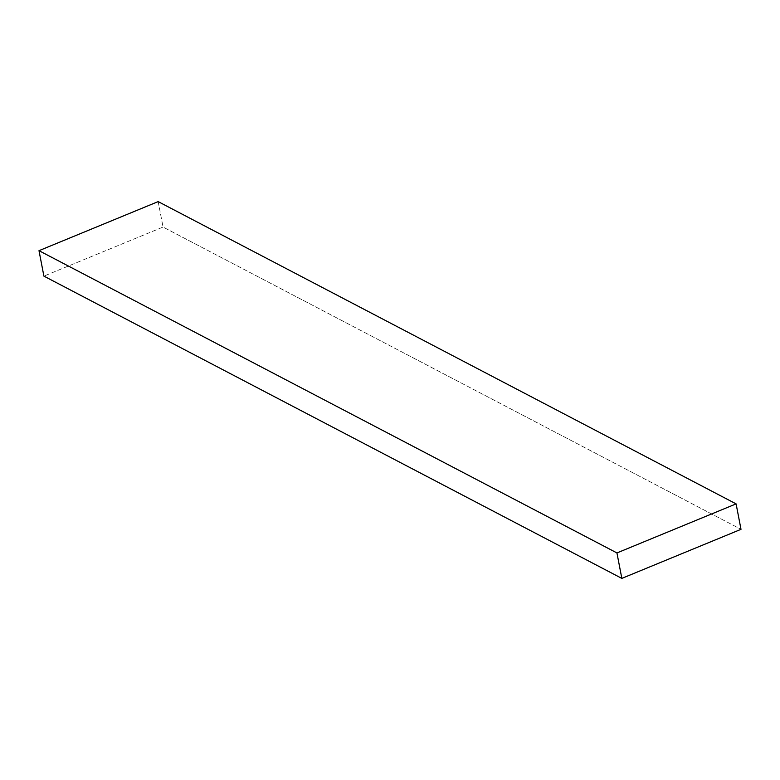 <?xml version="1.0" encoding="UTF-8"?>
<svg xmlns="http://www.w3.org/2000/svg" width="780" height="780" viewBox="0 0 780 780"><rect width="100%" height="100%" fill="white"/><g stroke="black" fill="none" stroke-linecap="round" stroke-linejoin="round"><path stroke-width="0.58" stroke-dasharray="3.9 2.92" d="M158.165 201.611L163.059 227.058L741 529.327L163.059 227.058L43.904 276.12L163.059 227.058L158.165 201.611"/><path stroke-width="1.17" d="M736.096 503.88L158.165 201.611L736.096 503.88L616.941 552.942L621.835 578.389L741 529.327L736.096 503.88L741 529.327L621.835 578.389L43.904 276.12L621.835 578.389L616.941 552.942L39 250.673L616.941 552.942L736.096 503.88M43.904 276.12L39 250.673L158.165 201.611L39 250.673L43.904 276.12"/></g></svg>
